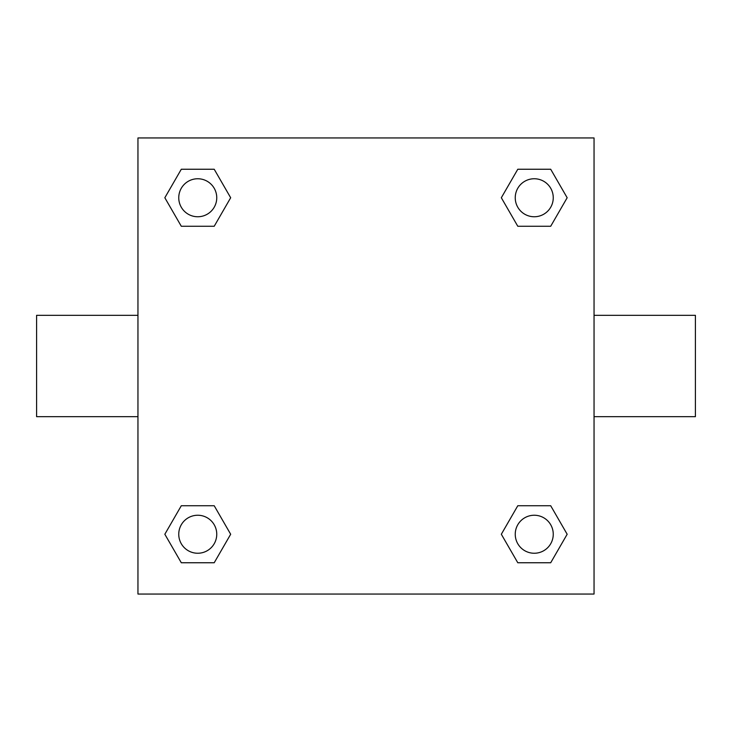 <?xml version="1.0" encoding="UTF-8"?>
<svg xmlns="http://www.w3.org/2000/svg" width="732" height="732" viewBox="0 0 732 732"><rect width="100%" height="100%" fill="white"/><g stroke="black" fill="none" stroke-linecap="round" stroke-linejoin="round"><path stroke-width="1.1" d="M214.211 226.261L181.298 226.261L164.837 197.75L181.298 169.248L214.211 169.248L230.672 197.75L214.211 226.261L181.298 226.261L202.114 226.261M202.114 505.739L214.211 505.739L230.672 534.25L214.211 562.752L181.298 562.752L164.837 534.25L181.298 505.739L214.211 505.739M529.886 226.261L517.789 226.261L501.329 197.75L517.789 169.248L550.702 169.248L567.163 197.75L550.702 226.261L517.789 226.261M517.789 505.739L550.702 505.739L567.163 534.25L550.702 562.752L517.789 562.752L501.329 534.25L517.789 505.739L550.702 505.739L529.886 505.739M594.045 416.673L695.4 416.673L695.4 315.327L594.045 315.327M137.955 315.327L36.6 315.327L36.6 416.673L137.955 416.673M137.955 137.955L594.045 137.955L594.045 594.045L137.955 594.045L137.955 137.955M550.702 562.752L517.789 562.752L550.702 562.752M553.255 534.25A19.005 19.005 0 0 0 524.743 517.789A19.005 19.005 0 0 0 524.743 550.702A19.005 19.005 0 0 0 553.255 534.25M214.211 562.752L181.298 562.752L214.211 562.752M216.754 534.25A19.005 19.005 0 0 0 188.252 517.789A19.005 19.005 0 0 0 188.252 550.702A19.005 19.005 0 0 0 216.754 534.25M517.789 169.248L550.702 169.248L517.789 169.248M553.255 197.75A19.005 19.005 0 0 0 524.743 181.298A19.005 19.005 0 0 0 524.743 214.211A19.005 19.005 0 0 0 553.255 197.75M181.298 169.248L214.211 169.248L181.298 169.248M216.754 197.75A19.005 19.005 0 0 0 188.252 181.298A19.005 19.005 0 0 0 188.252 214.211A19.005 19.005 0 0 0 216.754 197.75"/></g></svg>
